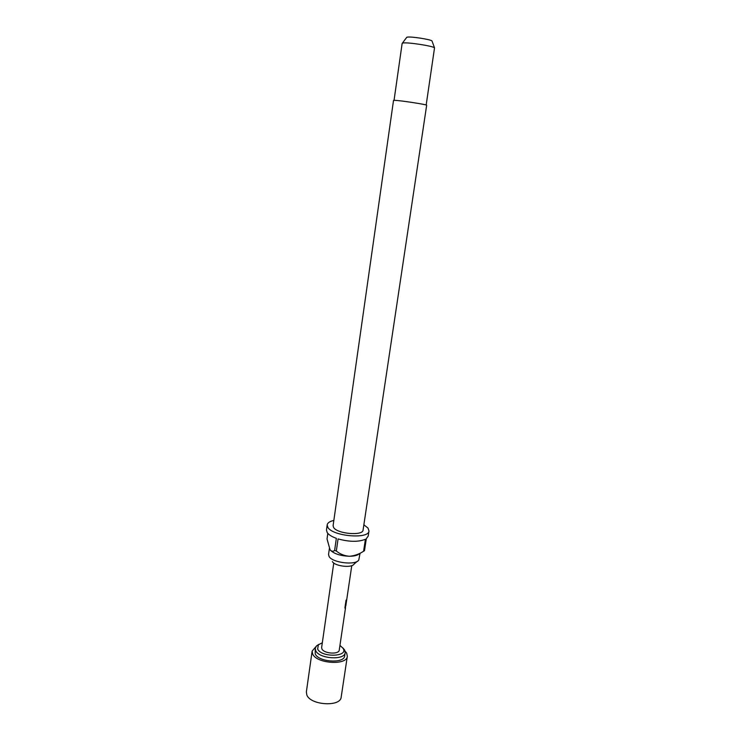 <?xml version="1.0" encoding="UTF-8"?>
<svg xmlns="http://www.w3.org/2000/svg" width="741" height="741" viewBox="0 0 741 741"><rect width="100%" height="100%" fill="white"/><g stroke="black" fill="none" stroke-linecap="round" stroke-linejoin="round"><path stroke-width="1.11" d="M426.659 105.268C427.752 104.648 399.464 100.313 394.434 100.331L393.517 100.433L333.098 525.665L333.645 527.527C337.285 533.909 363.062 536.067 363.081 530.037L426.659 105.268M363.859 524.804L368.018 528.083L368.972 530.973C368.999 539.402 332.857 536.354 327.911 527.444L327.179 524.878C327.578 522.831 329.791 521.349 333.848 520.423M327.179 524.878L326.466 530.01L327.189 532.594C328.689 534.743 331.746 536.651 336.349 538.346L334.617 550.433L336.331 551.017L338.072 538.92C349.372 541.977 358.477 542.088 365.406 539.253L363.599 551.239L364.498 550.683L366.304 538.716L368.194 536.095L368.972 530.973M426.177 105.018L434.532 47.85C433.115 46.025 407.745 42.107 403.085 42.987L402.15 43.376L394.045 100.331M432.096 41.246L431.994 40.95C430.836 39.449 411.042 36.374 407.346 37.133L406.596 37.522M330.44 550.239C334.228 553.86 340.508 555.87 349.27 556.269C354.42 556.232 357.857 555.315 359.57 553.527M329.393 548.479L328.55 554.453L329.087 556.5C332.366 562.808 355.875 565.578 358.774 560.011L360.07 553.212M332.376 561.595C334.802 566.226 351.818 568.227 353.994 564.142L357.19 561.382M339.952 645.365L343.157 648.412C348.678 656.943 321.464 657.702 317.639 649.042L318.371 644.8L322.307 642.79M318.908 644.337L316.537 645.874L315.231 648.264L315.694 650.691C319.065 658.906 344.88 660.564 345.176 652.636L344.611 649.977L342.777 647.819M315.231 648.264L315.231 653.923C318.593 662.176 344.389 663.816 344.695 655.841L345.176 652.636M345.074 651.098L346.658 653.108L347.325 656.276C346.983 665.659 316.564 663.714 312.656 653.988L312.128 651.135L315.768 646.819M312.128 651.135L306.357 692.001L306.848 695.03C310.609 705.367 340.74 707.099 341.184 697.077L347.325 656.276M333.765 563.003L321.64 647.486L321.918 648.931C323.965 653.738 339.072 654.701 339.258 650.052L345.51 607.861L345.158 608.639L344.954 607.555L346.038 600.284L346.631 599.571L345.797 605.953L351.771 565.633M342.462 628.414L342.212 630.119M343.574 620.949L343.315 622.662M344.991 611.399L344.093 617.41M345.445 607.055L345.51 607.861M346.649 600.182L345.917 605.138M347.436 594.866L347.177 596.598M348.557 587.27L348.307 589.012M349.113 583.556L348.854 585.297M327.809 533.39L327.031 538.957L330.051 549.72C331.505 551.461 333.024 551.702 334.617 550.433M363.599 551.239C359.144 554.203 354.365 555.88 349.27 556.269C344.296 555.824 339.989 554.073 336.331 551.017M343.157 648.412L344.602 649.968M345.538 606.462L345.111 608.463M345.445 606.379L346.399 599.914M431.994 40.95L434.532 47.85M406.781 37.272L402.382 43.154M318.371 644.8L316.537 645.874"/></g></svg>
